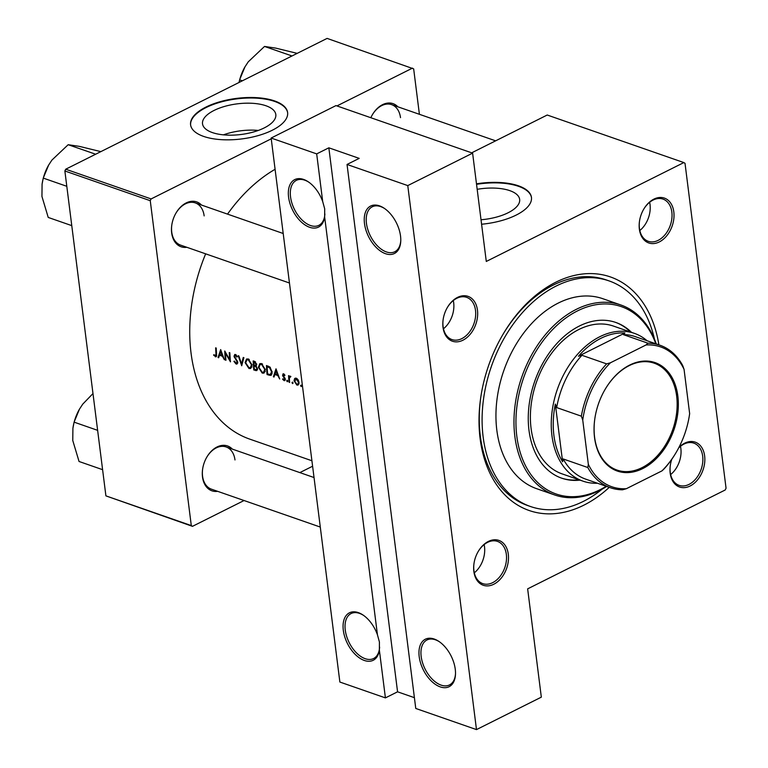 <?xml version="1.0" encoding="UTF-8"?>
<svg xmlns="http://www.w3.org/2000/svg" width="768" height="768" viewBox="0 0 768 768"><rect width="100%" height="100%" fill="white"/><g stroke="black" fill="none" stroke-linecap="round" stroke-linejoin="round"><path stroke-width="1.15" d="M324.653 216.95A26.544 15.533 63.4 0 1 306.662 225.946A26.544 15.533 63.4 0 1 288.576 197.078A26.544 15.533 63.4 0 1 308.41 181.91A26.544 15.533 63.4 0 1 322.714 201.638L324.691 208.79L324.653 216.95L377.443 634.829L379.421 641.981L379.373 650.141L385.411 697.891L339.869 682.042L271.142 138.038L316.685 153.888L322.714 201.638M308.87 182.227A25.142 14.717 -116.6 0 0 296.362 180.355A25.142 14.717 -116.6 0 0 290.544 196.906A25.142 14.717 -116.6 0 0 301.699 219.648A25.142 14.717 -116.6 0 0 318.874 225.331A25.142 14.717 -116.6 0 0 324.893 213.926M364.483 223.498A26.544 15.533 63.4 0 1 384.307 208.33A26.544 15.533 63.4 0 1 400.531 236.045A26.544 15.533 63.4 0 1 400.752 241.19A26.544 15.533 63.4 0 1 383.501 252.854A26.544 15.533 63.4 0 1 364.483 223.498M384.778 208.646A25.142 14.717 -116.6 0 0 372.269 206.784A25.142 14.717 -116.6 0 0 366.442 223.325A25.142 14.717 -116.6 0 0 377.606 246.067A25.142 14.717 -116.6 0 0 394.771 251.76A25.142 14.717 -116.6 0 0 400.771 240.624M379.373 650.141A26.544 15.533 63.4 0 1 361.392 659.136A26.544 15.533 63.4 0 1 343.306 630.269A26.544 15.533 63.4 0 1 363.13 615.091A26.544 15.533 63.4 0 1 377.443 634.829M363.59 615.418A25.142 14.717 -116.6 0 0 351.091 613.546A25.142 14.717 -116.6 0 0 345.264 630.096A25.142 14.717 -116.6 0 0 356.429 652.838A25.142 14.717 -116.6 0 0 373.594 658.522A25.142 14.717 -116.6 0 0 379.613 647.117M419.203 656.688A26.544 15.533 63.4 0 1 439.037 641.51A26.544 15.533 63.4 0 1 455.261 669.235A26.544 15.533 63.4 0 1 455.482 674.381A26.544 15.533 63.4 0 1 438.23 686.045A26.544 15.533 63.4 0 1 419.203 656.688M439.498 641.837A25.142 14.717 -116.6 0 0 426.989 639.965A25.142 14.717 -116.6 0 0 421.171 656.515A25.142 14.717 -116.6 0 0 432.326 679.258A25.142 14.717 -116.6 0 0 449.501 684.941A25.142 14.717 -116.6 0 0 455.501 673.814M265.958 105.763A36.941 15.437 -7.2 0 0 224.784 106.368A36.941 15.437 -7.2 0 0 202.522 123.802A36.941 15.437 -7.2 0 0 212.381 132.576A36.941 15.437 -7.2 0 0 253.555 131.971A36.941 15.437 -7.2 0 0 275.818 114.538A36.941 15.437 -7.2 0 0 265.958 105.763M258.288 130.445A36.941 15.437 -7.2 0 0 223.459 134.842M274.57 100.925A48.902 20.429 -7.2 0 0 220.07 101.722A48.902 20.429 -7.2 0 0 190.589 124.79A48.902 20.429 -7.2 0 0 203.645 136.416A48.902 20.429 -7.2 0 0 258.144 135.61A48.902 20.429 -7.2 0 0 287.616 112.541A48.902 20.429 -7.2 0 0 274.57 100.925M287.645 112.79A48.902 20.429 -7.2 0 0 274.627 101.424A48.902 20.429 -7.2 0 0 220.406 102.154A48.902 20.429 -7.2 0 0 190.627 125.05M481.018 219.763A36.941 15.437 -7.2 0 0 519.658 199.411A36.941 15.437 -7.2 0 0 509.789 190.637A36.941 15.437 -7.2 0 0 477.178 189.312M481.584 224.237A48.902 20.429 -7.2 0 0 531.456 197.414A48.902 20.429 -7.2 0 0 518.4 185.798A48.902 20.429 -7.2 0 0 476.486 183.83M531.485 197.664A48.902 20.429 -7.2 0 0 518.467 186.298A48.902 20.429 -7.2 0 0 476.544 184.33M473.856 571.459A23.75 16.502 -70.8 0 1 474.01 563.357A23.75 16.502 -70.8 0 1 478.022 551.837A23.75 16.502 -70.8 0 1 495.965 539.798A23.75 16.502 -70.8 0 1 508.301 554.218A23.75 16.502 -70.8 0 1 493.786 584.246A23.75 16.502 -70.8 0 1 473.856 571.459M474.038 563.174A22.358 15.533 109.2 0 0 473.923 570.624A22.358 15.533 109.2 0 0 482.784 583.622A22.358 15.533 109.2 0 0 499.814 576.71A22.358 15.533 109.2 0 0 506.342 554.4A22.358 15.533 109.2 0 0 497.482 541.402A22.358 15.533 109.2 0 0 477.926 551.99M443.021 327.408A23.75 16.502 -70.8 0 1 443.174 319.315A23.75 16.502 -70.8 0 1 447.187 307.786A23.75 16.502 -70.8 0 1 465.139 295.757A23.75 16.502 -70.8 0 1 477.466 310.176A23.75 16.502 -70.8 0 1 462.95 340.195A23.75 16.502 -70.8 0 1 443.021 327.408M443.203 319.123A22.358 15.533 109.2 0 0 443.088 326.573A22.358 15.533 109.2 0 0 451.949 339.571A22.358 15.533 109.2 0 0 468.979 332.669A22.358 15.533 109.2 0 0 475.507 310.349A22.358 15.533 109.2 0 0 466.646 297.35A22.358 15.533 109.2 0 0 447.101 307.949M639.37 229.152A23.75 16.502 -70.8 0 1 639.514 221.05A23.75 16.502 -70.8 0 1 643.526 209.53A23.75 16.502 -70.8 0 1 661.478 197.491A23.75 16.502 -70.8 0 1 673.814 211.91A23.75 16.502 -70.8 0 1 659.29 241.939A23.75 16.502 -70.8 0 1 639.37 229.152M639.542 220.867A22.358 15.533 109.2 0 0 639.427 228.317A22.358 15.533 109.2 0 0 648.288 241.315A22.358 15.533 109.2 0 0 665.318 234.403A22.358 15.533 109.2 0 0 671.846 212.093A22.358 15.533 109.2 0 0 662.986 199.094A22.358 15.533 109.2 0 0 643.44 209.683M678.874 447.523A23.75 16.502 -70.8 0 1 704.64 455.962A23.75 16.502 -70.8 0 1 690.125 485.99A23.75 16.502 -70.8 0 1 670.195 473.194A23.75 16.502 -70.8 0 1 670.349 465.101A23.75 16.502 -70.8 0 1 671.789 459.283M670.378 464.918A22.358 15.533 109.2 0 0 670.262 472.358A22.358 15.533 109.2 0 0 679.123 485.357A22.358 15.533 109.2 0 0 696.154 478.454A22.358 15.533 109.2 0 0 702.682 456.134A22.358 15.533 109.2 0 0 693.821 443.136A22.358 15.533 109.2 0 0 678.634 447.994M639.821 230.515A22.358 15.533 109.2 0 0 650.026 204.49A22.358 15.533 109.2 0 0 649.642 202.291M443.472 328.781A22.358 15.533 109.2 0 0 453.686 302.755A22.358 15.533 109.2 0 0 453.302 300.547M474.307 572.822A22.358 15.533 109.2 0 0 484.512 546.797A22.358 15.533 109.2 0 0 484.128 544.598M670.646 474.566A22.358 15.533 109.2 0 0 680.861 448.541A22.358 15.533 109.2 0 0 680.467 446.342M370.829 117.715A23.75 16.502 -70.8 0 1 372.182 115.075A23.75 16.502 -70.8 0 1 397.853 106.8M400.502 117.638A22.358 15.533 109.2 0 0 391.642 104.64A22.358 15.533 109.2 0 0 372.086 115.238M217.642 491.328A23.75 16.502 -70.8 0 1 202.502 477.005A23.75 16.502 -70.8 0 1 202.656 468.902A23.75 16.502 -70.8 0 1 206.669 457.382A23.75 16.502 -70.8 0 1 232.339 449.107M234.989 459.946A22.358 15.533 109.2 0 0 226.128 446.947A22.358 15.533 109.2 0 0 206.573 457.546M202.685 468.72A22.358 15.533 109.2 0 0 202.57 476.17A22.358 15.533 109.2 0 0 211.43 489.168L320.285 527.059M186.816 247.286A23.75 16.502 -70.8 0 1 171.677 232.963A23.75 16.502 -70.8 0 1 171.821 224.861A23.75 16.502 -70.8 0 1 175.834 213.331A23.75 16.502 -70.8 0 1 201.514 205.066M204.154 215.894A22.358 15.533 109.2 0 0 195.293 202.896A22.358 15.533 109.2 0 0 175.747 213.494M171.85 224.678A22.358 15.533 109.2 0 0 171.734 232.118A22.358 15.533 109.2 0 0 180.595 245.117L289.459 283.008M609.274 487.344A123.648 85.92 -70.8 0 1 480.115 438.586A123.648 85.92 -70.8 0 1 480.912 396.413A123.648 85.92 -70.8 0 1 501.802 336.413A123.648 85.92 -70.8 0 1 593.645 273.667A123.648 85.92 -70.8 0 1 658.877 344.842M654.461 339.168A119.453 83.011 109.2 0 0 609.053 280.896L606.202 279.907A119.453 83.011 109.2 0 0 501.523 336.893M480.998 395.866A119.453 83.011 109.2 0 0 480.317 436.07A119.453 83.011 109.2 0 0 527.664 505.536L530.515 506.525A119.453 83.011 109.2 0 0 583.382 501.379A119.453 83.011 109.2 0 0 602.294 489.053M205.651 253.843A148.09 102.912 109.2 0 0 191.04 353.002A148.09 102.912 109.2 0 0 249.744 439.123L311.914 460.762M275.088 169.277A148.09 102.912 109.2 0 0 227.52 214.118M216.586 356.16L215.318 356.794L216.595 354.192A148.09 102.912 -70.8 0 1 216.23 348.038L215.635 347.837A148.09 102.912 109.2 0 0 215.99 353.894L215.261 355.891L213.907 354.634L213.619 355.21L216.115 356.803M216.653 355.392L215.261 355.891M225.36 360.067L225.955 360.278A148.09 102.912 -70.8 0 1 225.437 353.174L230.467 361.853A148.09 102.912 -70.8 0 1 229.862 352.781L229.258 352.579A148.09 102.912 109.2 0 0 229.699 359.731L224.746 351.005A148.09 102.912 109.2 0 0 225.36 360.067L225.907 359.798M238.205 355.69L241.709 365.76L243.907 357.677L243.264 357.446L241.498 363.84L238.838 355.91L238.205 355.69M253.19 360.902A148.09 102.912 109.2 0 0 253.795 369.974L256.781 370.618L257.491 368.784L256.051 366.029L256.704 364.358L254.486 361.354L253.19 360.902M267.082 374.592L271.075 375.427L272.17 372.096L269.933 367.056L266.467 365.53A148.09 102.912 109.2 0 0 267.082 374.592L268.128 374.064M283.642 373.814L282.528 375.13L284.717 379.046L283.958 379.805L282.931 378.778L282.595 379.248L284.064 380.611L285.312 379.219L283.114 375.302L283.69 374.63L284.573 375.619L284.947 375.197L283.027 373.814M283.114 375.302L284.323 374.314M285.245 380.026L284.064 380.611L284.774 380.611M285.245 378.778L283.958 379.805M288.557 375.638A148.09 102.912 109.2 0 0 289.046 382.243L289.642 382.445A148.09 102.912 -70.8 0 1 289.45 380.246L289.392 378.01L290.861 376.55L290.333 376.138L289.21 376.829A148.09 102.912 -70.8 0 1 289.152 375.85L288.557 375.638M290.333 376.138L289.21 376.829L290.458 376.205M290.803 376.483L289.901 376.944L290.813 376.646M296.342 378.23L294.557 378.691L294.048 380.813L296.851 385.066L298.109 385.066L299.078 382.56L298.253 379.968L296.342 378.23M295.085 378.25L295.718 378.115M301.056 385.085L300.566 385.642L301.19 386.582L301.68 386.026L301.056 385.085L300.566 385.642L301.325 385.258M292.454 382.09L291.974 382.646L292.598 383.587L293.078 383.03L292.454 382.09L291.974 382.646L292.723 382.262M287.174 380.256L286.694 380.813L287.318 381.744L287.798 381.197L287.174 380.256L286.694 380.813L287.443 380.429M276.01 368.842L273.379 376.79L274.032 377.011L274.8 374.486L277.805 375.533L279.686 378.979L276.01 368.842M261.562 363.59L259.814 363.648L258.374 367.229L262.262 373.133L263.99 373.114L265.354 369.61L261.562 363.59M248.285 358.963L246.538 359.021L245.088 362.602L248.976 368.515L250.704 368.486L252.067 364.992L248.285 358.963M237.677 363.226L236.083 364.022L237.763 362.256L234.538 356.246L235.459 355.43L236.813 357.053L237.322 356.678L235.488 354.509L233.952 356.074L237.168 362.035L235.997 363.11L234.413 361.104L233.894 361.363L236.083 364.022L237.034 364.022M237.782 362.573L235.997 363.11M235.488 354.509L234.624 354.518M234.538 356.246L236.266 355.018M220.666 349.584L218.035 357.523L218.688 357.744L219.446 355.219L222.461 356.266L224.333 359.712L220.666 349.584M415.766 708.461L347.04 164.458L407.77 185.597L476.486 729.6L415.766 708.461M407.77 185.597L472.608 153.149L486.288 261.446L683.846 162.576L685.018 163.325L726.058 488.218L725.203 489.984L527.645 588.854L541.325 697.152L476.486 729.6M419.405 114.307L413.664 68.87L327.101 38.4L65.722 169.21L151.114 198.931L150.259 200.698L64.867 170.976L65.722 169.21M412.493 68.122L336.95 105.926M271.238 138.816L151.114 198.931M244.061 500.525L192.47 526.339L105.907 495.869L64.867 170.976M105.907 495.869L191.299 525.59L150.259 200.698M312.605 466.224L299.846 472.608M191.299 525.59L192.47 526.339M683.846 162.576L547.219 115.018L471.677 152.822M472.608 153.149L335.981 105.59L271.142 138.038M347.04 164.458L359.203 158.371L328.838 147.811L397.565 691.814L414.403 697.67M397.565 691.814L385.411 697.891M328.838 147.811L316.685 153.888M298.925 384.029L296.851 385.066M294.643 380.515L294.048 380.813M296.755 378.413L295.45 379.066L296.39 379.046L298.483 382.358L297.763 384.25L296.774 384.259L294.653 381.024L297.149 378.672M299.021 382.09L298.483 382.358M289.603 381.965L289.046 382.243M283.085 378.998L282.595 379.248M285.005 378.106L284.506 378.355M284.294 377.136L283.718 377.424M283.325 375.974L282.816 376.234M283.248 374.774L282.528 375.13M278.285 375.293L277.805 375.533M275.856 373.949L274.8 374.486M274.224 376.368L273.379 376.79M276.038 370.618L277.421 374.496L275.05 373.67L276.528 370.368M277.901 374.256L277.421 374.496M267.59 373.882A148.09 102.912 -70.8 0 1 267.11 366.672L269.626 367.805L271.574 371.894L270.23 374.582L267.59 373.882M268.195 366.134L267.11 366.672M270.346 367.44L269.626 367.805M272.131 371.616L271.574 371.894M272.102 373.747L270.23 374.582M258.96 366.931L258.374 367.229M265.133 371.702L262.262 373.133M261.638 364.541L264.758 369.398L263.674 372.173L262.147 372.211L258.97 367.43L260.15 364.589L262.541 364.09M265.306 369.13L264.758 369.398M254.851 369.446L253.795 369.974M257.443 369.667L255.59 370.598M253.824 362.054L256.109 364.166L255.638 365.251L253.987 364.973A148.09 102.912 -70.8 0 1 253.824 362.054L254.89 361.517M255.523 361.891L254.63 362.333M256.646 363.898L256.109 364.166M254.045 365.904L255.686 366.586L256.896 368.573L256.435 369.686L254.314 369.254A148.09 102.912 -70.8 0 1 254.045 365.904L255.216 365.318M256.32 366.269L255.686 366.586M257.424 368.314L256.896 368.573M245.674 362.304L245.088 362.602M251.846 367.075L248.976 368.515M248.352 359.914L251.472 364.781L250.397 367.555L248.87 367.584L245.693 362.803L246.864 359.971L249.254 359.462M252.029 364.502L251.472 364.781M242.294 363.446L241.498 363.84M237.696 361.776L237.168 362.035M237.35 360.826L236.861 361.066M234.902 357.341L234.394 357.6M234.614 355.747L233.952 356.074M230.256 359.453L229.699 359.731M222.941 356.026L222.461 356.266M220.512 354.691L219.446 355.219M218.88 357.101L218.035 357.523M220.694 351.35L222.077 355.229L219.706 354.403L221.184 351.11M222.557 354.989L222.077 355.229M214.166 354.931L213.619 355.21M631.507 332.362A82.426 57.283 109.2 0 0 615.85 322.474A82.426 57.283 109.2 0 0 579.37 326.026A82.426 57.283 109.2 0 0 528.97 406.138A82.426 57.283 109.2 0 0 561.658 478.166A82.426 57.283 109.2 0 0 580.07 480.134M630.557 332.026A82.426 57.283 109.2 0 0 615.379 322.31M655.824 343.786A99.197 68.938 109.2 0 0 577.459 310.915A99.197 68.938 109.2 0 0 516.826 436.32A99.197 68.938 109.2 0 0 600.048 489.725A99.197 68.938 109.2 0 0 606.221 486.278M606.672 486.442A100.589 69.907 -70.8 0 1 599.261 490.656A100.589 69.907 -70.8 0 1 554.736 494.986A100.589 69.907 -70.8 0 1 514.848 407.088A100.589 69.907 -70.8 0 1 576.355 309.322A100.589 69.907 -70.8 0 1 620.88 304.992A100.589 69.907 -70.8 0 1 656.275 343.939M620.88 304.992L602.851 298.714A100.589 69.907 109.2 0 0 558.326 303.043A100.589 69.907 109.2 0 0 496.819 400.819A100.589 69.907 109.2 0 0 536.717 488.717L554.736 494.986M609.053 280.896A119.453 83.011 109.2 0 0 556.176 286.042A119.453 83.011 109.2 0 0 483.139 402.144A119.453 83.011 109.2 0 0 530.515 506.525M597.475 483.235A78.24 54.374 -70.8 0 1 582.96 481.142L562.09 473.875A78.24 54.374 -70.8 0 1 531.062 405.514A78.24 54.374 -70.8 0 1 578.899 329.472A78.24 54.374 -70.8 0 1 613.526 326.102L634.397 333.36A78.24 54.374 -70.8 0 1 647.078 340.742M561.187 477.994A82.426 57.283 109.2 0 0 579.12 479.808M66.797 186.298L43.248 178.099L48.634 165.091L51.917 160.08L68.179 144.71L95.098 154.032A43.382 30.154 109.2 0 0 94.771 154.186A43.382 30.154 109.2 0 0 94.445 154.358L94.291 154.915M71.77 225.629L48.221 217.44L41.942 196.445L42.077 184.224L43.248 178.099M100.848 151.632L79.325 146.362L68.179 144.71M48.605 165.149A37.795 26.266 109.2 0 0 48.566 165.216A37.795 26.266 109.2 0 0 43.354 177.955M43.277 178.272A37.795 26.266 109.2 0 0 42.182 183.552L42.077 184.224M102.605 469.68L79.046 461.482L72.768 440.496L72.912 428.266L74.083 422.141L79.469 409.133L82.752 404.131L92.986 393.562M97.632 430.339L74.083 422.141M79.43 409.2A37.795 26.266 109.2 0 0 79.402 409.258A37.795 26.266 109.2 0 0 74.189 421.997M74.102 422.323A37.795 26.266 109.2 0 0 73.018 427.603L72.912 428.266M291.082 55.699L290.784 56.093A43.382 30.154 109.2 0 1 291.437 55.766L264.518 46.445L275.674 48.106L297.187 53.366M242.371 80.803L239.597 79.834L244.982 66.835L248.256 61.824L264.518 46.445M290.784 56.093L290.63 56.65M239.107 82.435L239.597 79.834M244.944 66.893A37.795 26.266 109.2 0 0 244.906 66.95A37.795 26.266 109.2 0 0 239.702 79.69M239.616 80.016A37.795 26.266 109.2 0 0 239.04 82.474M629.654 365.078A57.418 39.907 -70.8 0 1 677.837 395.99A57.418 39.907 -70.8 0 1 642.73 468.586A57.418 39.907 -70.8 0 1 594.922 418.09A57.418 39.907 -70.8 0 1 604.627 390.221A57.418 39.907 -70.8 0 1 629.654 365.078M594.941 417.974A56.582 39.322 109.2 0 0 617.021 470.074A56.582 39.322 109.2 0 0 642.067 467.635A56.582 39.322 109.2 0 0 676.666 412.637A56.582 39.322 109.2 0 0 654.23 363.197A56.582 39.322 109.2 0 0 629.184 365.635A56.582 39.322 109.2 0 0 604.57 390.317M646.051 344.957L647.952 343.2A75.446 52.426 -70.8 0 1 660.048 345.254L635.376 336.662A75.446 52.426 109.2 0 0 623.29 334.608L624.893 333.005A76.838 53.395 109.2 0 0 600.883 338.323A76.838 53.395 109.2 0 0 578.458 356.237L581.962 355.296A75.446 52.426 109.2 0 0 556.675 407.578L555.331 404.083A76.838 53.395 109.2 0 0 562.618 461.789L563.165 458.947A75.446 52.426 109.2 0 0 585.773 479.165L610.445 487.747A75.446 52.426 -70.8 0 1 587.837 467.539L588.336 464.314A74.045 51.456 109.2 0 0 626.342 488.707L661.958 470.88A74.045 51.456 109.2 0 0 676.906 451.142A74.045 51.456 109.2 0 0 689.414 415.219A74.045 51.456 109.2 0 0 689.645 413.616L684.058 369.341A74.045 51.456 109.2 0 0 646.051 344.957L610.435 362.784A74.045 51.456 109.2 0 0 582.739 420.048L588.336 464.314M582.96 481.142A78.24 54.374 -70.8 0 1 551.933 412.781A78.24 54.374 -70.8 0 1 599.77 336.739A78.24 54.374 -70.8 0 1 634.397 333.36M624.893 333.005L578.458 356.237M555.331 404.083L562.618 461.789M581.962 355.296L606.624 363.878L610.435 362.784M623.29 334.608L647.952 343.2M582.739 420.048L581.347 416.17A75.446 52.426 -70.8 0 1 606.624 363.878M556.675 407.578L581.347 416.17M563.165 458.947L587.837 467.539M676.906 451.142L676.723 451.459A75.446 52.426 -70.8 0 1 663.869 469.123L661.958 470.88M626.342 488.707L622.541 489.802A75.446 52.426 -70.8 0 1 610.445 487.747M660.048 345.254A75.446 52.426 -70.8 0 1 682.656 365.462L684.058 369.341M689.645 413.616L689.424 415.133M272.083 373.834L269.136 375.312M268.627 366.307L267.571 366.835M256.685 364.915L254.438 366.048M236.102 358.934L235.565 359.213M216.547 353.606L215.99 353.894M297.763 384.25L299.03 383.606M283.392 374.64L284.237 374.218M284.4 379.795L285.322 379.334M263.712 372.163L265.229 371.405M260.218 364.56L261.898 363.725M255.638 365.251L256.704 364.714M256.435 369.686L257.501 369.149M250.426 367.536L251.942 366.778M246.931 359.942L248.611 359.098M234.902 355.43L236.074 354.845M391.642 104.64L495.629 140.832M226.128 446.947L314.035 477.542M283.2 233.501L195.293 202.896"/></g></svg>
